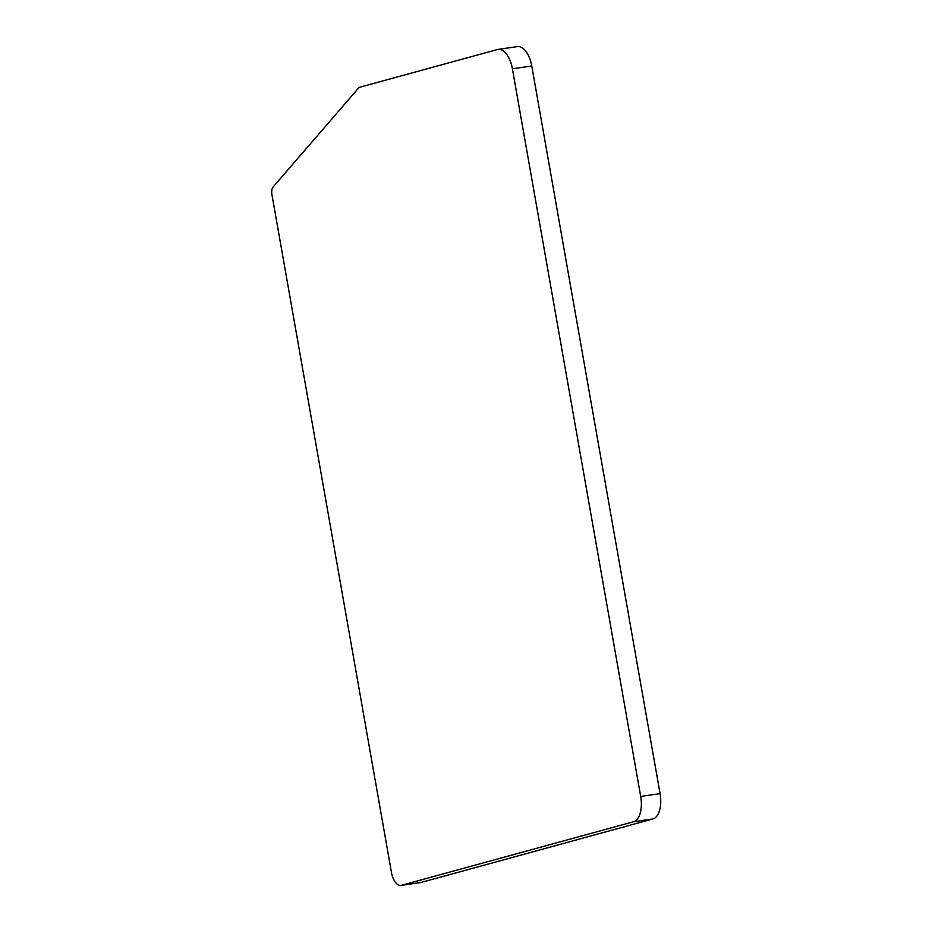 <?xml version="1.0" encoding="UTF-8"?>
<svg xmlns="http://www.w3.org/2000/svg" width="932" height="932" viewBox="0 0 932 932"><rect width="100%" height="100%" fill="white"/><g stroke="black" fill="none" stroke-linecap="round" stroke-linejoin="round"><path stroke-width="1.4" d="M273.123 186.936A7.549 3.798 -98.2 0 0 271.923 194.578L391.463 872.468A15.098 7.596 -98.2 0 0 400.981 885.4A15.098 7.596 -98.2 0 0 401.447 885.307L633.574 821.733A22.648 11.394 -98.2 0 0 640.692 796.429L512.39 68.782A22.648 11.394 -98.2 0 0 498.107 49.384A22.648 11.394 -98.2 0 0 497.408 49.536L359.146 87.398L273.123 186.936M400.981 885.4L420.355 882.616A15.098 7.596 -98.2 0 0 420.821 882.511L401.447 885.307M498.107 49.384L517.493 46.6A22.648 11.394 -98.2 0 1 531.764 65.997L660.077 793.645A22.648 11.394 -98.2 0 1 652.948 818.937L420.821 882.511M652.948 818.937L633.574 821.733M660.077 793.645L640.692 796.429M531.764 65.997L512.39 68.782"/></g></svg>
